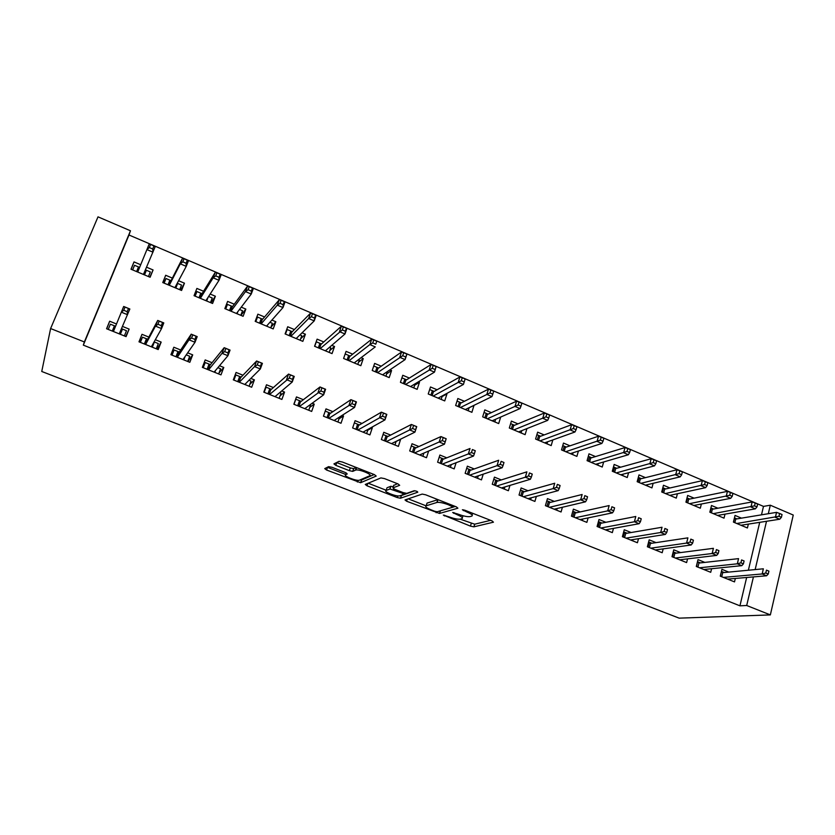 <?xml version="1.0" encoding="UTF-8"?>
<svg xmlns="http://www.w3.org/2000/svg" width="835" height="835" viewBox="0 0 835 835"><rect width="100%" height="100%" fill="white"/><g stroke="black" fill="none" stroke-linecap="round" stroke-linejoin="round"><path stroke-width="1.25" d="M443.322 515.08L470.449 526.123L473.883 526.833L493.454 522.188L492.055 520.915L464.949 510.258L462.392 509.757L466.963 512.053C471.712 514.057 473.278 515.435 471.66 516.166L469.844 516.635C467.193 516.875 463.456 516.103 458.613 514.318L452.664 512.471L457.162 514.715C461.828 516.677 463.394 518.013 461.859 518.723L460.116 519.172C457.559 519.401 453.906 518.639 449.146 516.896L443.322 515.08M332.006 467.297L328.572 466.65L324.731 468.623L326.6 470.032L360.605 482.714L376.209 476.075L374.414 474.635L342.392 462.026L339.031 461.317L333.927 463.895L335.827 465.356L349.364 470.669L352.694 471.378L355.877 470.001C359.593 469.166 372.921 474.718 369.738 475.773L359.248 480.271C355.762 481.064 342.778 475.752 345.659 474.687L347.245 473.946L345.408 472.537L332.006 467.297M761.489 514.84L763.493 506.396L128.987 235L83.323 345.137L739.935 605.824L746.699 605.5L753.431 576.902M83.323 345.137L84.366 341.964L50.611 328.541L41.75 371.481L679.158 618.15L770.35 614.904L746.699 605.5M404.996 499.935L406.603 501.23L439.502 513.442L457.904 508.202L456.38 506.887L425.683 494.811L422.197 494.08L404.996 499.935M397.126 497.535L367.014 485.793L365.271 484.436L380.896 477.912L384.486 478.591L397.961 483.893L399.673 485.302L392.909 487.88L394.6 489.247L403.305 492.65L406.708 493.36L414.181 490.73C416.341 490.98 417.542 491.471 417.782 492.201L400.445 498.234L397.126 497.535L397.669 495.886M148.839 337.089L142.002 334.324L138.986 341.828L158.201 349.573L161.165 342.089L155.32 339.72M172.375 278.097L165.685 275.268L162.762 282.564L181.581 290.465L184.462 283.19L178.596 280.717M212.059 362.703L205.201 359.927L202.352 367.369L220.983 374.873L223.78 367.463L219.501 365.73M234.28 304.211L227.621 301.393L224.845 308.616L243.11 316.288L245.834 309.086L241.273 307.155M273.369 387.555L266.501 384.768L263.808 392.147L281.886 399.433L284.537 392.085L281.729 390.937M294.369 329.554L287.72 326.746L285.1 333.916L302.834 341.358L305.412 334.209L302.061 332.8M332.883 411.665L326.005 408.879L323.458 416.185L341.004 423.261L343.519 415.976L342.089 415.402M352.704 354.155L346.076 351.368L343.602 358.465L360.824 365.699L363.256 358.612L361.064 357.683M390.655 435.087L383.776 432.29L381.365 439.534L398.41 446.401L400.654 439.137M409.369 378.057L402.773 375.28L400.424 382.315L417.156 389.34L419.462 382.315L418.356 381.856M446.777 457.82L439.899 455.033L437.613 462.204L454.177 468.884L456.108 462.715M464.437 401.291L457.851 398.514L455.639 405.497L471.9 412.323L474.009 405.319M501.313 479.927L494.435 477.129L492.274 484.248L508.379 490.73L509.966 485.396M517.961 423.867L511.406 421.101L509.308 428.021L525.121 434.659L526.937 428.585M554.325 501.407L547.447 498.62L545.412 505.666L561.068 511.98L562.414 507.252M570.023 445.827L563.489 443.072L561.506 449.929L576.891 456.39L578.415 451.036M605.886 522.292L599.008 519.516L597.088 526.499L612.316 532.636L613.474 528.388M620.666 467.183L614.163 464.448L612.295 471.253L627.262 477.526L628.567 472.725M656.039 542.625L649.181 539.838L647.365 546.768L662.186 552.739L663.178 548.866M669.952 487.974L663.481 485.25L661.717 491.992L676.287 498.109L677.415 493.746M704.855 562.404L698.008 559.627L696.296 566.485L710.721 572.309L711.597 568.739M717.943 508.223L711.503 505.499L709.833 512.189L724.018 518.149L725.01 514.141M739.935 605.824L746.647 577.486M748.369 570.232L759.714 522.345M741.459 518.138L735.04 515.425L733.422 522.094L747.419 527.97L748.348 524.119M728.778 572.1L721.931 569.324L720.271 576.15L734.508 581.891L735.332 578.457M694.104 498.161L687.654 495.437L685.932 502.159L700.314 508.191L701.358 504.016M680.619 552.582L673.761 549.795L671.998 556.694L686.61 562.592L687.549 558.876M645.476 477.651L638.994 474.917L637.168 481.691L651.937 487.89L653.147 483.319M631.135 532.532L624.267 529.745L622.399 536.696L637.418 542.75L638.493 538.7M595.512 456.578L588.999 453.833L587.078 460.659L602.244 467.036L603.653 461.964M580.283 511.918L573.405 509.141L571.432 516.155L586.869 522.376L588.111 517.909M544.169 434.92L537.636 432.165L535.59 439.053L551.183 445.598L552.843 439.909M528.012 490.74L521.123 487.953L519.036 495.03L534.901 501.428L536.362 496.418M491.387 412.657L484.822 409.891L482.661 416.842L498.693 423.564L500.687 417.051M474.238 468.946L467.36 466.16L465.137 473.309L481.471 479.885L483.214 474.165M437.102 389.757L430.505 386.981L428.23 393.984L444.721 400.915L446.965 393.922L446.381 393.671M418.919 446.537L412.041 443.75L409.693 450.952L426.497 457.726L428.647 451.025M381.24 366.2L374.633 363.402L372.222 370.479L389.193 377.597L391.563 370.552L389.924 369.853M361.983 423.46L355.105 420.673L352.62 427.948L369.915 434.92L372.358 427.666L371.585 427.353M323.75 341.943L317.112 339.146L314.565 346.274L332.038 353.612L334.543 346.504L331.787 345.335M303.345 399.704L296.477 396.917L293.857 404.255L311.664 411.436L314.242 404.119L312.133 403.263M264.549 316.976L257.89 314.169L255.197 321.36L273.191 328.917L275.842 321.736L271.897 320.076M242.943 375.228L236.086 372.441L233.309 379.852L251.669 387.242L254.393 379.862L250.855 378.432M203.563 291.248L196.883 288.43L194.044 295.684L212.581 303.47L215.378 296.237L210.169 294.035M180.694 350.001L173.837 347.224L170.914 354.698L189.827 362.317L192.708 354.865L187.666 352.829M140.698 264.737L134.007 261.908L131.001 269.225L150.123 277.251L153.076 269.955L146.532 267.19M116.493 323.99L109.667 321.214L106.567 328.75L126.085 336.62L129.122 329.105L122.474 326.412M50.611 328.541L98.008 216.849L130.469 230.773L84.366 341.964M128.987 235L130.469 230.773M763.493 506.396L770.308 505.206L793.25 515.049L770.35 614.904M755.153 569.585L766.52 521.28M768.304 513.713L770.308 505.206M474.082 405.351L469.113 407.772M446.965 393.922L442.07 396.552M419.462 382.315L414.64 385.206M400.779 439.189L396.103 441.475M391.563 370.552L386.803 373.746M372.358 427.666L367.755 430.223M363.256 358.612L358.539 362.171M343.519 415.976L338.979 418.857M334.543 346.504L329.835 350.502M314.242 404.119L309.743 407.386M305.412 334.209L300.652 338.801M284.537 392.085L280.038 395.863M275.842 321.736L270.958 327.143M254.393 379.862L249.801 384.351M245.834 309.086L240.939 315.369M223.78 367.463L218.979 373.026M215.378 296.237L211.015 302.813M192.708 354.865L187.917 361.545M184.462 283.19L180.663 290.069M161.165 342.089L157.063 349.113M134.007 261.908L131.137 269.287M153.076 269.955L149.851 277.136M109.667 321.214L106.734 328.823M129.122 329.105L125.751 336.484M462.225 517.543L463.185 515.8M472.046 514.913L472.787 513.337M460.179 519.161L474.687 524.192L490.573 520.341M453.269 507.033L455.284 506.448M408.19 498.839L426.059 505.822M434.743 511.27L437.175 511.761L453.144 507.116L448.332 504.726C443.489 502.941 439.763 502.159 437.123 502.399L426.174 505.791C424.806 506.563 426.455 507.92 431.131 509.861L434.743 511.27M437.123 502.399L437.989 499.654L436.799 502.482M426.685 504.183L427.019 503.108L437.665 499.737M386.188 490.249L368.193 483.214M397.481 483.705L393.702 485.448M414.901 490.761L401.426 495.531L400.56 498.203M386.114 490.458C382.941 491.418 396.009 496.71 399.516 495.896L403.66 494.456L402 493.12L389.966 489.007L386.114 490.458L386.73 488.569M393.295 486.669L390.717 486.325L389.83 489.049M387.002 487.765L390.717 486.325M400.581 495.552L401.426 495.531M336.599 462.517L350.293 467.903L353.623 468.602L356.148 467.443M360.209 479.916L361.649 479.979L374.195 474.541M327.362 467.266L345.742 474.447M742.221 525.789L742.409 525.038M734.445 517.867L736.887 518.89M733.527 522.136L734.56 517.919L735.718 519.088L734.842 522.689M781.403 517.324L782.051 514.527L779.629 513.494L778.971 516.291L781.403 517.324L779.733 519.224L775.371 517.376L776.54 512.356L735.718 519.088M778.971 516.291L736.783 523.503M779.733 519.224L740.969 525.257M776.54 512.356L779.629 513.494M729.414 578.968L729.226 579.761M720.386 576.202L721.43 571.401M724.227 572.528L721.544 571.443L722.703 572.674L721.722 576.734M765.778 573.008L768.242 574.01L768.91 571.14L766.447 570.138L765.778 573.008L762.157 573.958L766.593 575.774L727.619 579.114M723.36 577.403L762.157 573.958L763.357 568.802L722.703 572.674M766.447 570.138L768.91 571.14M766.593 575.774L768.242 574.01M718.945 516.009L719.154 515.153M710.888 507.951L713.476 509.037M710.126 512.314L711.19 508.077L712.338 509.246L711.441 512.867M756.98 506.908L757.648 504.1L755.195 503.046L754.527 505.853L756.98 506.908L755.372 508.849L750.957 506.97L752.158 501.929L712.338 509.246M754.527 505.853L713.309 513.65M755.372 508.849L717.557 515.435M752.158 501.929L755.195 503.046M695.346 506.114L695.597 505.133M687.017 497.9L689.762 499.048M686.422 502.367L687.508 498.109L688.645 499.278L687.727 502.91M732.222 496.334L732.911 493.516L730.427 492.452L729.727 495.27L732.222 496.334L730.677 498.328L726.199 496.418L727.442 491.356L688.645 499.278M729.727 495.27L689.533 503.672M730.677 498.328L693.833 505.478M727.442 491.356L730.427 492.452M705.773 569.324L705.554 570.221M696.599 566.61L697.486 561.715M700.419 562.894L697.789 561.84L698.937 563.061L697.924 567.142M740.906 562.821L743.4 563.855L744.089 560.963L741.595 559.941L740.906 562.821L737.315 563.813L741.814 565.65L703.832 569.522M699.511 567.79L737.315 563.813L738.558 558.636L698.937 563.061M741.595 559.941L744.089 560.963M741.814 565.65L743.4 563.855M681.819 559.554L681.569 560.556M672.488 556.893L673.72 552.092L673.219 551.893M676.298 553.135L673.72 552.092L674.857 553.323L673.814 557.425M715.678 552.499L718.215 553.542L718.925 550.641L716.388 549.607L715.678 552.499L712.13 553.522L716.691 555.39L679.721 559.805M675.348 558.041L712.13 553.522L713.414 548.324L674.857 553.323M716.388 549.607L718.925 550.641M716.691 555.39L718.215 553.542M671.444 496.073L671.737 494.967M662.833 487.713L665.725 488.934M662.395 492.285L663.522 488.005L664.65 489.174L663.689 492.827M707.12 485.615L707.829 482.787L705.304 481.701L704.583 484.54L707.12 485.615L705.638 487.661L701.097 485.719L702.381 480.636L664.65 489.174M704.583 484.54L665.432 493.558M705.638 487.661L669.795 495.385M702.381 480.636L705.304 481.701M647.219 485.907L647.553 484.655M638.326 477.401L641.374 478.674M638.055 482.066L639.203 477.766L640.32 478.935L639.339 482.599M681.652 474.75L682.393 471.911L679.826 470.815L679.085 473.654L681.652 474.75L680.243 476.837L675.63 474.875L676.966 469.771L640.32 478.935M679.085 473.654L641.019 483.308M680.243 476.837L645.434 485.156M676.966 469.771L679.826 470.815M657.552 549.639L657.26 550.756M648.064 547.04L649.317 542.228L648.628 541.946M651.843 543.251L649.317 542.228L650.455 543.46L649.379 547.572M690.086 542.03L692.664 543.084L693.394 540.172L690.816 539.118L690.086 542.03L686.579 543.084L691.203 544.973L655.287 549.962M650.851 548.167L686.579 543.084L687.904 537.855L650.455 543.46M690.816 539.118L693.394 540.172M691.203 544.973L692.664 543.084M632.951 539.587L632.627 540.819M623.296 537.062L624.601 532.219L623.703 531.864M627.064 533.221L624.601 532.219L625.718 533.45L624.611 537.594M664.128 531.415L666.747 532.48L667.499 529.557L664.89 528.482L664.128 531.415L660.662 532.5L665.359 534.421L630.519 539.974M626.031 538.158L660.662 532.5L662.03 527.25L625.718 533.45M664.89 528.482L667.499 529.557M665.359 534.421L666.747 532.48M622.67 475.606L623.056 474.186M613.474 466.932L616.689 468.289M613.381 471.702L614.57 467.391L615.677 468.571L614.664 472.245M655.83 463.728L656.592 460.868L653.982 459.761L653.231 462.621L655.83 463.728L654.483 465.867L649.818 463.874L651.185 458.739L615.677 468.571M653.231 462.621L616.261 472.913M654.483 465.867L620.739 474.791M651.185 458.739L653.982 459.761M608.026 529.38L607.65 530.757M598.194 526.948L599.53 522.084L598.424 521.635M601.952 523.065L599.53 522.084L600.647 523.315L599.499 527.47M637.804 520.633L640.445 521.718L641.228 518.785L638.577 517.7L637.804 520.633L634.381 521.76L639.14 523.702L605.417 529.849M600.856 528.012L634.381 521.76L635.79 516.489L600.647 523.315M638.577 517.7L641.228 518.785M639.14 523.702L640.445 521.718M597.797 465.158L598.246 463.55M588.299 456.327L591.671 457.747M588.372 461.212L589.593 456.881L590.689 458.05L589.646 461.745M629.632 452.549L630.415 449.679L627.774 448.552L626.991 451.422L629.632 452.549L628.369 454.741L623.62 452.716L625.029 447.56L590.689 458.05M626.991 451.422L591.18 462.381M628.369 454.741L595.72 464.291M625.029 447.56L627.774 448.552M582.767 519.015L582.339 520.549M572.758 516.688L574.125 511.803L572.81 511.27M576.484 512.763L574.125 511.803L575.221 513.034L574.052 517.209M611.084 509.705L613.777 510.801L614.581 507.857L611.888 506.751L611.084 509.705L607.713 510.863L612.535 512.836L579.96 519.589M575.346 517.731L607.713 510.863L609.164 505.561L575.221 513.034M611.888 506.751L614.581 507.857M612.535 512.836L613.777 510.801M572.57 454.574L573.092 452.758M562.769 445.587L566.307 447.069M563.03 450.566L564.283 446.224L565.368 447.393L564.293 451.098M603.058 441.204L603.862 438.323L601.19 437.175L600.375 440.066L603.058 441.204L601.868 443.448L597.056 441.391L598.507 436.214L565.368 447.393M600.375 440.066L565.744 451.714M601.868 443.448L570.347 453.645M598.507 436.214L601.19 437.175M557.164 508.484L556.674 510.206M546.956 506.292L548.376 501.386L546.831 500.76M550.672 502.315L548.376 501.386L549.451 502.618L548.251 506.803M583.978 498.61L586.702 499.727L587.537 496.762L584.813 495.646L583.978 498.61L580.649 499.81L585.544 501.814L554.158 509.193M549.482 507.304L580.649 499.81L582.141 494.487L549.451 502.618M584.813 495.646L587.537 496.762M585.544 501.814L586.702 499.727M547.009 443.844L547.614 441.778M536.884 434.68L540.6 436.246M537.333 439.784L538.627 435.421L539.692 436.59L538.596 440.316M576.098 429.701L576.922 426.8L574.209 425.641L573.374 428.543L576.098 429.701L574.981 431.987L570.096 429.91L571.599 424.712L539.692 436.59M573.374 428.543L539.963 440.89M574.981 431.987L544.629 442.853M571.599 424.712L574.209 425.641M531.217 497.785L530.653 499.716M520.8 495.739L522.261 490.823L520.487 490.103M524.495 491.721L522.261 490.823L523.326 492.055L522.084 496.261M556.475 487.358L559.241 488.485L560.097 485.511L557.331 484.373L556.475 487.358L553.188 488.59L558.166 490.625L528.002 498.641M523.253 496.731L553.188 488.59L554.732 483.246L523.326 492.055M557.331 484.373L560.097 485.511M558.166 490.625L559.241 488.485M521.092 432.968L521.802 430.62M510.644 423.637L514.537 425.276M511.281 428.846L512.606 424.462L513.661 425.631L512.533 429.378M548.741 418.022L549.597 415.11L546.841 413.93L545.975 416.842L548.741 418.022L547.697 420.37L542.75 418.262L544.295 413.033L513.661 425.631M545.975 416.842L513.828 429.921M547.697 420.37L518.556 431.904M544.295 413.033L546.841 413.93M504.924 486.909L504.267 489.08M494.278 485.052L495.781 480.104L493.777 479.3M497.952 480.981L495.781 480.104L496.835 481.336L495.552 485.563M528.555 475.929L531.363 477.088L532.25 474.092L529.442 472.934L528.555 475.929L525.319 477.213L530.371 479.269L501.47 487.953M496.658 486.012L525.319 477.213L526.906 471.838L496.835 481.336M529.442 472.934L532.25 474.092M530.371 479.269L531.363 477.088M494.821 421.936L495.635 419.264M484.029 412.427L488.11 414.15M484.874 417.761L486.231 413.356L487.275 414.525L486.116 418.283M520.977 406.175L521.854 403.253L519.057 402.052L518.18 404.975L520.977 406.175L520.017 408.576L514.997 406.436L516.583 401.186L487.275 414.525M518.18 404.975L487.327 418.794M520.017 408.576L492.118 420.809M516.583 401.186L519.057 402.052M478.267 475.846L477.516 478.298M467.391 474.207L468.926 469.239L466.681 468.331M471.034 470.095L468.926 469.239L469.969 470.47L468.654 474.718M500.217 464.333L503.067 465.502L503.975 462.496L501.125 461.327L500.217 464.333L497.034 465.659L502.159 467.746L474.562 477.098M469.677 475.136L497.034 465.659L498.672 460.252L469.969 470.47M501.125 461.327L503.975 462.496M502.159 467.746L503.067 465.502M468.174 410.757L469.134 407.689M457.048 401.071L461.306 402.867M458.081 406.52L459.49 402.094L460.513 403.263L459.323 407.042M492.796 394.141L493.704 391.208L490.876 389.997L489.957 392.93L492.796 394.141L491.93 396.604L486.826 394.433L488.465 389.162L460.513 403.263M489.957 392.93L460.44 407.511M491.93 396.604L465.314 409.557M488.465 389.162L490.876 389.997M451.255 464.573L450.389 467.36M440.108 463.216L441.694 458.227L439.2 457.215M443.729 459.052L441.694 458.227L442.717 459.459L441.371 463.717M471.451 452.57L474.353 453.749L475.282 450.733L472.391 449.543L471.451 452.57L468.331 453.927L473.529 456.046L447.278 466.107M442.32 464.103L468.331 453.927L470.011 448.499L442.717 459.459M472.391 449.543L475.282 450.733M473.529 456.046L474.353 453.749M441.151 399.412L442.289 395.884M429.67 389.548L434.137 391.417M430.923 395.122L432.363 390.676L433.375 391.845L432.144 395.633M465.137 378.996L462.256 377.754L461.317 380.708L464.197 381.939L465.137 378.996L463.415 384.455L458.238 382.253L459.928 376.961L433.375 391.845M461.317 380.708L433.188 396.072M464.197 381.939L463.415 384.455L438.124 398.138M459.928 376.961L462.256 377.754M423.888 453.081L422.865 456.265M412.438 452.059L414.066 447.049L411.321 445.942M416.039 447.842L414.066 447.049L415.078 448.28L413.69 452.56M445.191 441.819L446.151 438.782L443.218 437.582L442.247 440.619L445.191 441.819L444.46 444.178L439.179 442.018L440.922 436.569L446.182 438.73L444.46 444.178L419.598 454.939M443.218 437.582L440.922 436.569L415.078 448.28M442.247 440.619L414.567 452.914M413.753 387.91L415.099 383.818M401.906 377.858L406.572 379.81M403.378 383.557L404.86 379.09L405.852 380.259L404.589 384.069M436.131 366.586L433.208 365.333L432.248 368.298L435.171 369.55L436.131 366.586L434.471 372.128L429.221 369.884L430.964 364.571L405.852 380.259M432.248 368.298L405.539 384.465M435.171 369.55L434.471 372.128L410.538 386.563M430.964 364.571L433.208 365.333M396.155 441.35L394.945 445.003M384.371 440.744L386.041 435.713L383.046 434.492M387.941 436.475L386.041 435.713L387.043 436.935L385.613 441.245M415.59 429.701L416.582 426.654L413.596 425.433L412.594 428.48L415.59 429.701L414.943 432.123L409.588 429.931L411.373 424.451L416.728 426.643L414.943 432.123L391.511 443.625M413.596 425.433L411.373 424.451L387.043 436.935M412.594 428.48L386.417 441.569M385.958 376.241L387.231 371.669M373.746 365.991L378.61 368.037M375.437 371.825L376.961 367.348L377.931 368.517L376.637 372.337M406.697 353.998L403.722 352.725L402.731 355.7L405.695 356.973L406.875 354.27L405.1 359.603L399.756 357.338L401.552 351.994L377.931 368.517M402.731 355.7L377.493 372.692M405.695 356.973L405.1 359.603L382.566 374.821M401.552 351.994L403.722 352.725M368.058 429.326L366.628 433.595M355.898 429.263L357.62 424.211L354.343 422.886M359.436 424.942L357.62 424.211L358.591 425.433L357.13 429.764M385.519 417.406L386.542 414.337L383.515 413.095L382.493 416.164L385.519 417.406L384.977 419.88L379.539 417.657L381.376 412.156L386.814 414.379L384.977 419.88L363.027 432.133M383.515 413.095L381.376 412.156L358.591 425.433M382.493 416.164L357.85 430.056M357.766 364.415L359.311 359.916L358.549 359.593M345.179 353.967L350.241 356.096M347.089 359.927L348.654 355.428L349.614 356.597L348.279 360.428M354.217 362.891L375.27 346.901L369.853 344.594L349.04 360.751M372.754 342.914L375.771 344.197L376.794 341.212L373.777 339.918L372.754 342.914L369.853 344.594L371.69 339.219L349.614 356.597M376.794 341.212L375.771 344.197M371.69 339.219L373.777 339.918M339.626 416.968L337.893 422.009M327.007 417.615L328.771 412.542L325.233 411.102M330.514 413.241L328.771 412.542L329.731 413.763L328.228 418.105M354.99 404.912L356.044 401.833L352.965 400.57L351.911 403.649L354.99 404.912L354.541 407.449L349.02 405.184L350.919 399.662L356.441 401.927L354.541 407.449L334.115 420.485M352.965 400.57L350.919 399.662L329.731 413.763M351.911 403.649L328.865 418.366M329.157 352.401L330.754 347.892L329.449 347.339M314.701 346.337L316.319 341.818L321.465 343.978M318.333 347.861L319.941 343.342L320.88 344.5L319.513 348.352M346.442 328.228L343.373 326.913L342.319 329.919L345.387 331.224L346.442 328.228L346.869 328.604L344.98 333.99L339.48 331.652L341.379 326.255L320.88 344.5M342.319 329.919L320.17 348.633M345.387 331.224L344.98 333.99L325.399 350.825M341.379 326.255L343.373 326.913M297.688 405.8L299.504 400.696L295.82 399.203L293.993 404.307M309.9 404.902L310.536 405.163L308.731 410.256M301.174 401.374L299.504 400.696L300.443 401.927L298.899 406.29M323.98 392.22L325.065 389.131L321.934 387.847L320.849 390.937L323.98 392.22L323.636 394.819L318.02 392.523L319.982 386.97L325.587 389.267L323.636 394.819L304.785 408.659M321.934 387.847L319.982 386.97L300.443 401.927M320.849 390.937L299.452 406.509M325.587 389.267L325.065 389.131M300.141 340.221L301.779 335.691L299.911 334.908M285.476 334.063L287.136 329.522L292.271 331.683M286.447 330.242L287.136 329.522M289.15 335.607L290.799 331.067L291.728 332.236L290.319 336.098M296.717 338.039L296.488 338.686M315.609 315.035L312.499 313.709L311.413 316.726L314.524 318.052L315.609 315.035L316.162 315.473L314.221 320.89L308.626 318.511L310.589 313.094L291.728 332.236M311.413 316.726L308.626 318.511L290.883 336.338M314.524 318.052L314.221 320.89L296.185 338.561M310.589 313.094L312.499 313.709M267.931 393.807L269.799 388.682L266.062 387.169L264.184 392.293M266.062 387.169L265.415 387.753M279.683 392.68L280.988 393.212L279.14 398.326M275.675 396.093L275.414 396.823M271.385 389.319L269.799 388.682L270.728 389.903L269.131 394.287M292.48 379.33L293.596 376.22L290.423 374.915L289.296 378.025L292.48 379.33L292.24 381.992L286.541 379.664L288.555 374.08L294.244 376.418L292.24 381.992L275.007 396.656M290.423 374.915L288.555 374.08L270.728 389.903M289.296 378.025L269.601 394.475M294.244 376.418L293.596 376.22M270.697 327.863L272.377 323.312L269.935 322.289M255.813 321.611L257.514 317.06L262.639 319.21M256.241 318.584L257.514 317.06M259.539 323.176L261.24 318.626L262.148 319.784L260.697 323.667M267.419 325.118L266.981 326.308M284.297 301.644L281.134 300.297L280.017 303.324L283.18 304.671L284.297 301.644L284.975 302.145L282.971 307.572L277.303 305.161L279.318 299.723L262.148 319.784M280.017 303.324L277.303 305.161L261.157 323.855M283.18 304.671L282.971 307.572L266.532 326.12M279.318 299.723L281.134 300.297M237.735 381.637L239.655 376.481L235.856 374.946L233.925 380.102M235.856 374.946L234.666 376.22M249.007 380.269L251.011 381.073L249.112 386.219M245.772 383.505L245.323 384.695M241.158 377.086L239.655 376.481L240.563 377.712L238.925 382.106M260.468 366.231L261.626 363.11L258.401 361.785L257.243 364.916L260.468 366.231L260.343 368.966L254.55 366.596L256.627 360.991L262.409 363.361L260.343 368.966L244.791 384.476M258.401 361.785L256.627 360.991L240.563 377.712M257.243 364.916L254.55 366.596L239.301 382.263M262.409 363.361L261.626 363.11M240.814 315.317L242.536 310.756L239.509 309.472M225.701 308.981L227.454 304.399L232.568 306.549M225.325 307.384L227.454 304.399M229.489 310.568L231.243 305.996L232.13 307.144L230.637 311.048M237.829 311.674L237.046 313.741M252.483 288.044L249.279 286.666L248.12 289.714L251.335 291.081L252.483 288.044L253.308 288.597L251.241 294.056L245.48 291.592L247.546 286.134L232.13 307.144M248.12 289.714L245.48 291.592L230.982 311.194M251.335 291.081L251.241 294.056L236.451 313.49M247.546 286.134L249.279 286.666M207.08 369.279L209.053 364.102L205.201 362.547L203.218 367.713M205.201 362.547L203.229 365.052M217.862 367.671L220.586 368.767L218.634 373.934M215.524 370.448L214.793 372.379M210.472 364.676L209.053 364.102L209.94 365.323L208.249 369.748M227.955 352.923L229.134 349.792L225.857 348.445L224.667 351.587L227.955 352.923L227.934 355.72L222.047 353.32L224.187 347.684L230.063 350.095L227.934 355.72L214.115 372.107M225.857 348.445L224.187 347.684L209.94 365.323M224.667 351.587L222.047 353.32L208.552 369.863M230.063 350.095L229.134 349.792M210.483 302.594L212.257 298.001L208.614 296.467M195.15 296.154L196.945 291.551L202.039 293.701M194.378 295.83L196.945 291.551M198.991 297.771L200.786 293.168L201.652 294.327L200.129 298.241M208.113 297.239L206.662 300.986M220.169 274.224L216.902 272.826L215.722 275.884L218.979 277.272L220.169 274.224L221.129 274.83L219 280.32L213.144 277.825L215.273 272.335L201.652 294.327M215.722 275.884L213.144 277.825L200.358 298.345M218.979 277.272L219 280.32L205.911 300.673M215.273 272.335L216.902 272.826M175.966 356.733L177.991 351.535L174.077 349.948L172.041 355.146M174.077 349.948L171.008 354.729M186.236 354.875L189.702 356.274L187.687 361.461M185.099 356.514L183.784 359.885M179.316 352.067L177.991 351.535L178.857 352.756L177.124 357.192M194.91 339.407L196.131 336.255L192.802 334.887L191.57 338.039L194.91 339.407L195.014 342.277L189.023 339.824L191.225 334.167L197.196 336.62L195.014 342.277L182.98 359.561M192.802 334.887L191.225 334.167L178.857 352.756M191.57 338.039L189.023 339.824L177.323 357.276M197.196 336.62L196.131 336.255M179.692 289.672L181.519 285.059L177.646 283.43L175.82 288.044M164.13 283.138L165.977 278.514L171.06 280.654M163.775 282.981L165.977 278.514M168.033 284.766L169.881 280.153L170.726 281.301L169.15 285.246M187.332 260.176L184.013 258.756L182.792 261.835L186.111 263.244L187.332 260.176L188.428 260.854L186.247 266.365L180.297 263.829L182.489 258.318L170.726 281.301M182.792 261.835L180.297 263.829L169.275 285.288M186.111 263.244L186.247 266.365L174.901 287.658M182.489 258.318L184.013 258.756M144.371 343.989L146.449 338.77L142.472 337.163L140.384 342.392M142.472 337.163L139.904 342.193M152.314 347.193L154.381 341.985L158.337 343.582L156.27 348.79M147.68 339.271L146.449 338.77L147.294 339.991L145.509 344.458M161.322 325.66L162.574 322.487L159.193 321.099L157.93 324.272L161.322 325.66L161.541 328.604L155.456 326.12L157.732 320.431L163.796 322.915L161.541 328.604L151.354 346.807M159.193 321.099L157.732 320.431L147.294 339.991M157.93 324.272L155.456 326.12L145.614 344.5M163.796 322.915L162.574 322.487M148.442 276.552L150.321 271.918L146.386 270.269L144.507 274.892M132.64 269.914L134.539 265.279L139.602 267.409M145.394 269.851L146.386 270.269L145.133 270.467M136.606 271.584L138.495 266.939L139.33 268.087L137.712 272.043L149.173 244.06L139.33 268.087M153.964 245.907L150.592 244.467L149.34 247.546L152.701 248.987L153.964 245.907L155.206 246.649L143.432 274.444M152.701 248.987L152.962 252.18L146.908 249.602L149.34 247.546M149.173 244.06L150.592 244.467M112.287 331.057L114.426 325.817L110.387 324.189L108.237 329.428M120.355 334.313L122.484 329.073L126.492 330.702L124.373 335.931M121.2 329.345L122.484 329.073L121.493 328.677M115.554 326.276L114.426 325.817L115.251 327.038L113.414 331.516L123.684 306.466L115.251 327.038M125.031 307.092L123.737 310.276L127.181 311.685L128.475 308.512L123.684 306.466L129.853 309.002L119.248 333.864M127.181 311.685L127.525 314.701L121.346 312.175L123.737 310.276M129.853 309.002L128.475 308.512M444.596 515.205L444.356 515.947M463.696 509.861L463.446 510.665M453.948 512.586L453.708 513.358M457.434 513.859L457.162 514.715M467.235 511.156L466.963 512.053M474.729 524.182L473.925 526.822M471.253 523.482L470.449 526.123M440.4 510.822L439.586 513.421M436.434 511.74L436.12 512.732M407.271 499.153L406.603 501.23M453.562 505.77L453.228 506.855M452.351 505.3L452.069 506.198M448.614 503.829L448.332 504.726M427.019 503.108L426.174 505.791M367.817 483.371L367.014 485.793M393.807 485.135L392.909 487.88M404.15 492.953L403.764 494.143M402.282 492.253L402 493.12M393.629 488.799L393.327 489.717M346.264 472.913L345.659 474.687M356.294 467.496L355.397 470.136M353.8 468.56L352.861 471.326M350.293 467.903L349.364 470.669M336.776 462.59L335.827 465.356M361.649 479.979L360.751 482.672M357.923 480.302L357.338 482.014M327.529 467.329L326.6 470.032M474.687 524.192L473.883 526.833M440.316 510.843L439.502 513.442M390.853 486.283L389.966 489.007M401.311 495.562L400.445 498.234M356.67 467.652L355.877 470.001M353.623 468.602L352.694 471.378M361.503 480.021L360.605 482.714"/></g></svg>
